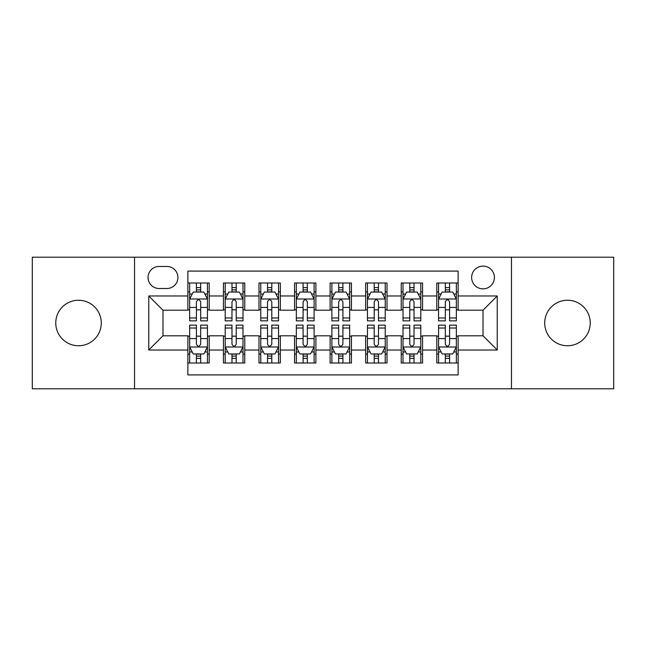 <?xml version="1.0" encoding="UTF-8"?>
<svg xmlns="http://www.w3.org/2000/svg" width="646" height="646" viewBox="0 0 646 646"><rect width="100%" height="100%" fill="white"/><g stroke="black" fill="none" stroke-linecap="round" stroke-linejoin="round"><path stroke-width="0.97" d="M567.471 300.245A22.755 22.755 0 0 0 544.715 323A22.755 22.755 0 0 0 567.471 345.755A22.755 22.755 0 0 0 590.234 323A22.755 22.755 0 0 0 567.471 300.245M78.529 300.245A22.755 22.755 0 0 0 55.766 323A22.755 22.755 0 0 0 78.529 345.755A22.755 22.755 0 0 0 101.285 323A22.755 22.755 0 0 0 78.529 300.245M483.022 266.104A11.378 11.378 0 0 0 471.637 277.481A11.378 11.378 0 0 0 483.022 288.859A11.378 11.378 0 0 0 494.4 277.481A11.378 11.378 0 0 0 483.022 266.104M511.462 388.787L613.7 388.787L613.7 257.213L511.462 257.213L511.462 388.787L134.538 388.787L134.538 257.213L32.3 257.213L32.3 388.787L134.538 388.787M458.127 282.996L436.793 282.996L436.793 295.973L422.565 295.973L422.565 310.201L436.793 310.201L436.793 295.973M422.565 295.973L422.565 282.996L401.231 282.996L401.231 295.973L387.011 295.973L387.011 310.201L401.231 310.201L401.231 295.973M387.011 295.973L387.011 282.996L365.668 282.996L365.668 295.973L351.448 295.973L351.448 310.201L365.668 310.201L365.668 295.973M351.448 295.973L351.448 282.996L330.114 282.996L330.114 295.973L315.886 295.973L315.886 310.201L330.114 310.201L330.114 295.973M315.886 295.973L315.886 282.996L294.552 282.996L294.552 295.973L280.332 295.973L280.332 310.201L294.552 310.201L294.552 295.973M280.332 295.973L280.332 282.996L258.989 282.996L258.989 295.973L244.769 295.973L244.769 310.201L258.989 310.201L258.989 295.973M244.769 295.973L244.769 282.996L223.435 282.996L223.435 310.201L209.207 310.201L209.207 282.996L187.873 282.996M187.873 363.004L209.207 363.004L209.207 335.799L223.435 335.799L223.435 363.004L244.769 363.004L244.769 335.799L258.989 335.799L258.989 350.027L244.769 350.027M258.989 350.027L258.989 363.004L280.332 363.004L280.332 335.799L294.552 335.799L294.552 350.027L280.332 350.027M294.552 350.027L294.552 363.004L315.886 363.004L315.886 335.799L330.114 335.799L330.114 350.027L315.886 350.027M330.114 350.027L330.114 363.004L351.448 363.004L351.448 335.799L365.668 335.799L365.668 350.027L351.448 350.027M365.668 350.027L365.668 363.004L387.011 363.004L387.011 335.799L401.231 335.799L401.231 350.027L387.011 350.027M401.231 350.027L401.231 363.004L422.565 363.004L422.565 335.799L436.793 335.799L436.793 350.027L422.565 350.027M159.069 288.504L166.894 288.504A11.022 11.022 0 0 0 177.916 277.481A11.022 11.022 0 0 0 166.894 266.459L159.069 266.459A11.022 11.022 0 0 0 148.047 277.481A11.022 11.022 0 0 0 159.069 288.504M511.462 257.213L134.538 257.213M458.127 295.973L458.127 271.086L187.873 271.086L187.873 310.201L162.978 310.201L162.978 335.799L187.873 335.799L187.873 374.914L458.127 374.914L458.127 335.799L483.022 335.799L483.022 310.201L458.127 310.201L458.127 295.973L497.242 295.973L497.242 350.027L458.127 350.027M187.873 350.027L148.758 350.027L148.758 295.973L187.873 295.973M436.793 350.027L436.793 363.004L458.127 363.004M187.873 291.887L189.649 291.887M196.408 291.887L200.672 291.887M207.431 291.887L209.207 291.887M187.873 309.846L189.649 309.846M196.408 309.846L200.672 309.846M207.431 309.846L209.207 309.846M187.873 336.154L189.649 336.154M196.408 336.154L200.672 336.154M207.431 336.154L209.207 336.154M187.873 354.113L189.649 354.113M196.408 354.113L200.672 354.113M207.431 354.113L209.207 354.113M223.435 309.846L225.212 309.846M231.971 309.846L236.234 309.846M242.993 309.846L244.769 309.846M223.435 291.887L225.212 291.887M231.971 291.887L236.234 291.887M242.993 291.887L244.769 291.887M223.435 336.154L225.212 336.154M231.971 336.154L236.234 336.154M242.993 336.154L244.769 336.154M223.435 354.113L225.212 354.113M231.971 354.113L236.234 354.113M242.993 354.113L244.769 354.113M258.989 336.154L260.774 336.154M267.525 336.154L271.796 336.154M278.547 336.154L280.332 336.154M258.989 354.113L260.774 354.113M267.525 354.113L271.796 354.113M278.547 354.113L280.332 354.113M258.989 291.887L260.774 291.887M267.525 291.887L271.796 291.887M278.547 291.887L280.332 291.887M258.989 309.846L260.774 309.846M267.525 309.846L271.796 309.846M278.547 309.846L280.332 309.846M294.552 336.154L296.328 336.154M303.087 336.154L307.351 336.154M314.109 336.154L315.886 336.154M294.552 354.113L296.328 354.113M303.087 354.113L307.351 354.113M314.109 354.113L315.886 354.113M294.552 291.887L296.328 291.887M303.087 291.887L307.351 291.887M314.109 291.887L315.886 291.887M294.552 309.846L296.328 309.846M303.087 309.846L307.351 309.846M314.109 309.846L315.886 309.846M330.114 336.154L331.891 336.154M338.649 336.154L342.913 336.154M349.672 336.154L351.448 336.154M330.114 354.113L331.891 354.113M338.649 354.113L342.913 354.113M349.672 354.113L351.448 354.113M330.114 291.887L331.891 291.887M338.649 291.887L342.913 291.887M349.672 291.887L351.448 291.887M330.114 309.846L331.891 309.846M338.649 309.846L342.913 309.846M349.672 309.846L351.448 309.846M365.668 336.154L367.453 336.154M374.204 336.154L378.475 336.154M385.226 336.154L387.011 336.154M365.668 354.113L367.453 354.113M374.204 354.113L378.475 354.113M385.226 354.113L387.011 354.113M365.668 291.887L367.453 291.887M374.204 291.887L378.475 291.887M385.226 291.887L387.011 291.887M365.668 309.846L367.453 309.846M374.204 309.846L378.475 309.846M385.226 309.846L387.011 309.846M401.231 336.154L403.007 336.154M409.766 336.154L414.029 336.154M420.788 336.154L422.565 336.154M401.231 354.113L403.007 354.113M409.766 354.113L414.029 354.113M420.788 354.113L422.565 354.113M401.231 291.887L403.007 291.887M409.766 291.887L414.029 291.887M420.788 291.887L422.565 291.887M401.231 309.846L403.007 309.846M409.766 309.846L414.029 309.846M420.788 309.846L422.565 309.846M436.793 336.154L438.569 336.154M445.328 336.154L449.592 336.154M456.351 336.154L458.127 336.154M436.793 354.113L438.569 354.113M445.328 354.113L449.592 354.113M456.351 354.113L458.127 354.113M436.793 291.887L438.569 291.887M445.328 291.887L449.592 291.887M456.351 291.887L458.127 291.887M436.793 309.846L438.569 309.846M445.328 309.846L449.592 309.846M456.351 309.846L458.127 309.846M162.978 310.201L148.758 295.973M162.978 335.799L148.758 350.027M497.242 295.973L483.022 310.201M497.242 350.027L483.022 335.799M200.672 287.615L196.408 287.615M207.431 317.969L200.672 317.969L200.672 320.868L207.431 320.868L207.431 299.179L203.878 292.065L193.211 292.065L189.649 299.179L189.649 320.868L196.408 320.868L196.408 317.969L189.649 317.969M189.649 299.179L189.649 282.996M207.431 299.179L207.431 282.996M196.408 292.065L196.408 282.996M200.672 282.996L200.672 292.065M200.672 317.969L200.672 301.844C199.251 299.106 197.829 299.106 196.408 301.844L196.408 317.969M196.408 358.385L200.672 358.385M189.649 328.031L196.408 328.031L196.408 325.132L189.649 325.132L189.649 346.821L193.211 353.935L203.878 353.935L207.431 346.821L207.431 325.132L200.672 325.132L200.672 328.031L207.431 328.031M207.431 346.821L207.431 363.004M189.649 346.821L189.649 363.004M200.672 353.935L200.672 363.004M196.408 363.004L196.408 353.935M196.408 328.031L196.408 344.156C197.829 346.894 199.251 346.894 200.672 344.156L200.672 328.031M236.234 287.615L231.971 287.615M242.993 317.969L236.234 317.969L236.234 320.868L242.993 320.868L242.993 299.179L239.432 292.065L228.765 292.065L225.212 299.179L225.212 320.868L231.971 320.868L231.971 317.969L225.212 317.969M225.212 299.179L225.212 282.996M242.993 299.179L242.993 282.996M231.971 292.065L231.971 282.996M236.234 282.996L236.234 292.065M236.234 317.969L236.234 301.844C234.813 299.106 233.392 299.106 231.971 301.844L231.971 317.969M271.796 287.615L267.525 287.615M278.547 317.969L271.796 317.969L271.796 320.868L278.547 320.868L278.547 299.179L274.994 292.065L264.327 292.065L260.774 299.179L260.774 320.868L267.525 320.868L267.525 317.969L260.774 317.969M260.774 299.179L260.774 282.996M278.547 299.179L278.547 282.996M267.525 292.065L267.525 282.996M271.796 282.996L271.796 292.065M271.796 317.969L271.796 301.844C270.375 299.106 268.954 299.106 267.525 301.844L267.525 317.969M307.351 287.615L303.087 287.615M314.109 317.969L307.351 317.969L307.351 320.868L314.109 320.868L314.109 299.179L310.556 292.065L299.889 292.065L296.328 299.179L296.328 320.868L303.087 320.868L303.087 317.969L296.328 317.969M296.328 299.179L296.328 282.996M314.109 299.179L314.109 282.996M303.087 292.065L303.087 282.996M307.351 282.996L307.351 292.065M307.351 317.969L307.351 301.844C305.929 299.106 304.508 299.106 303.087 301.844L303.087 317.969M342.913 287.615L338.649 287.615M349.672 317.969L342.913 317.969L342.913 320.868L349.672 320.868L349.672 299.179L346.111 292.065L335.444 292.065L331.891 299.179L331.891 320.868L338.649 320.868L338.649 317.969L331.891 317.969M331.891 299.179L331.891 282.996M349.672 299.179L349.672 282.996M338.649 292.065L338.649 282.996M342.913 282.996L342.913 292.065M342.913 317.969L342.913 301.844C341.492 299.106 340.071 299.106 338.649 301.844L338.649 317.969M231.971 358.385L236.234 358.385M225.212 328.031L231.971 328.031L231.971 325.132L225.212 325.132L225.212 346.821L228.765 353.935L239.432 353.935L242.993 346.821L242.993 325.132L236.234 325.132L236.234 328.031L242.993 328.031M242.993 346.821L242.993 363.004M225.212 346.821L225.212 363.004M236.234 353.935L236.234 363.004M231.971 363.004L231.971 353.935M231.971 328.031L231.971 344.156C233.392 346.894 234.813 346.894 236.234 344.156L236.234 328.031M267.525 358.385L271.796 358.385M260.774 328.031L267.525 328.031L267.525 325.132L260.774 325.132L260.774 346.821L264.327 353.935L274.994 353.935L278.547 346.821L278.547 325.132L271.796 325.132L271.796 328.031L278.547 328.031M278.547 346.821L278.547 363.004M260.774 346.821L260.774 363.004M271.796 353.935L271.796 363.004M267.525 363.004L267.525 353.935M267.525 328.031L267.525 344.156C268.946 346.894 270.367 346.894 271.796 344.156L271.796 328.031M303.087 358.385L307.351 358.385M296.328 328.031L303.087 328.031L303.087 325.132L296.328 325.132L296.328 346.821L299.889 353.935L310.556 353.935L314.109 346.821L314.109 325.132L307.351 325.132L307.351 328.031L314.109 328.031M314.109 346.821L314.109 363.004M296.328 346.821L296.328 363.004M307.351 353.935L307.351 363.004M303.087 363.004L303.087 353.935M303.087 328.031L303.087 344.156C304.508 346.894 305.929 346.894 307.351 344.156L307.351 328.031M338.649 358.385L342.913 358.385M331.891 328.031L338.649 328.031L338.649 325.132L331.891 325.132L331.891 346.821L335.444 353.935L346.111 353.935L349.672 346.821L349.672 325.132L342.913 325.132L342.913 328.031L349.672 328.031M349.672 346.821L349.672 363.004M331.891 346.821L331.891 363.004M342.913 353.935L342.913 363.004M338.649 363.004L338.649 353.935M338.649 328.031L338.649 344.156C340.071 346.894 341.492 346.894 342.913 344.156L342.913 328.031M378.475 287.615L374.204 287.615M385.226 317.969L378.475 317.969L378.475 320.868L385.226 320.868L385.226 299.179L381.673 292.065L371.006 292.065L367.453 299.179L367.453 320.868L374.204 320.868L374.204 317.969L367.453 317.969M367.453 299.179L367.453 282.996M385.226 299.179L385.226 282.996M374.204 292.065L374.204 282.996M378.475 282.996L378.475 292.065M378.475 317.969L378.475 301.844C377.054 299.106 375.633 299.106 374.204 301.844L374.204 317.969M374.204 358.385L378.475 358.385M367.453 328.031L374.204 328.031L374.204 325.132L367.453 325.132L367.453 346.821L371.006 353.935L381.673 353.935L385.226 346.821L385.226 325.132L378.475 325.132L378.475 328.031L385.226 328.031M385.226 346.821L385.226 363.004M367.453 346.821L367.453 363.004M378.475 353.935L378.475 363.004M374.204 363.004L374.204 353.935M374.204 328.031L374.204 344.156C375.625 346.894 377.046 346.894 378.475 344.156L378.475 328.031M414.029 287.615L409.766 287.615M420.788 317.969L414.029 317.969L414.029 320.868L420.788 320.868L420.788 299.179L417.235 292.065L406.568 292.065L403.007 299.179L403.007 320.868L409.766 320.868L409.766 317.969L403.007 317.969M403.007 299.179L403.007 282.996M420.788 299.179L420.788 282.996M409.766 292.065L409.766 282.996M414.029 282.996L414.029 292.065M414.029 317.969L414.029 301.844C412.608 299.106 411.187 299.106 409.766 301.844L409.766 317.969M409.766 358.385L414.029 358.385M403.007 328.031L409.766 328.031L409.766 325.132L403.007 325.132L403.007 346.821L406.568 353.935L417.235 353.935L420.788 346.821L420.788 325.132L414.029 325.132L414.029 328.031L420.788 328.031M420.788 346.821L420.788 363.004M403.007 346.821L403.007 363.004M414.029 353.935L414.029 363.004M409.766 363.004L409.766 353.935M409.766 328.031L409.766 344.156C411.187 346.894 412.608 346.894 414.029 344.156L414.029 328.031M449.592 287.615L445.328 287.615M456.351 317.969L449.592 317.969L449.592 320.868L456.351 320.868L456.351 299.179L452.789 292.065L442.122 292.065L438.569 299.179L438.569 320.868L445.328 320.868L445.328 317.969L438.569 317.969M438.569 299.179L438.569 282.996M456.351 299.179L456.351 282.996M445.328 292.065L445.328 282.996M449.592 282.996L449.592 292.065M449.592 317.969L449.592 301.844C448.171 299.106 446.749 299.106 445.328 301.844L445.328 317.969M445.328 358.385L449.592 358.385M438.569 328.031L445.328 328.031L445.328 325.132L438.569 325.132L438.569 346.821L442.122 353.935L452.789 353.935L456.351 346.821L456.351 325.132L449.592 325.132L449.592 328.031L456.351 328.031M456.351 346.821L456.351 363.004M438.569 346.821L438.569 363.004M449.592 353.935L449.592 363.004M445.328 363.004L445.328 353.935M445.328 328.031L445.328 344.156C446.749 346.894 448.171 346.894 449.592 344.156L449.592 328.031M223.435 350.027L209.207 350.027M223.435 295.973L209.207 295.973M207.342 299.001L189.738 299.001M189.649 294.019L192.225 294.019M204.855 294.019L207.431 294.019M196.408 307.415L189.649 307.415M207.431 307.415L200.672 307.415M200.672 289.884L196.408 289.884M189.738 346.999L207.342 346.999M207.431 351.981L204.855 351.981M192.225 351.981L189.649 351.981M200.672 338.585L207.431 338.585M189.649 338.585L196.408 338.585M196.408 356.116L200.672 356.116M242.904 299.001L225.301 299.001M225.212 294.019L227.788 294.019M240.417 294.019L242.993 294.019M231.971 307.415L225.212 307.415M242.993 307.415L236.234 307.415M236.234 289.884L231.971 289.884M278.458 299.001L260.863 299.001M260.774 294.019L263.35 294.019M275.971 294.019L278.547 294.019M267.525 307.415L260.774 307.415M278.547 307.415L271.796 307.415M271.796 289.884L267.525 289.884M314.021 299.001L296.417 299.001M296.328 294.019L298.904 294.019M311.534 294.019L314.109 294.019M303.087 307.415L296.328 307.415M314.109 307.415L307.351 307.415M307.351 289.884L303.087 289.884M349.583 299.001L331.979 299.001M331.891 294.019L334.466 294.019M347.096 294.019L349.672 294.019M338.649 307.415L331.891 307.415M349.672 307.415L342.913 307.415M342.913 289.884L338.649 289.884M225.301 346.999L242.904 346.999M242.993 351.981L240.417 351.981M227.788 351.981L225.212 351.981M236.234 338.585L242.993 338.585M225.212 338.585L231.971 338.585M231.971 356.116L236.234 356.116M260.863 346.999L278.458 346.999M278.547 351.981L275.971 351.981M263.35 351.981L260.774 351.981M271.796 338.585L278.547 338.585M260.774 338.585L267.525 338.585M267.525 356.116L271.796 356.116M296.417 346.999L314.021 346.999M314.109 351.981L311.534 351.981M298.904 351.981L296.328 351.981M307.351 338.585L314.109 338.585M296.328 338.585L303.087 338.585M303.087 356.116L307.351 356.116M331.979 346.999L349.583 346.999M349.672 351.981L347.096 351.981M334.466 351.981L331.891 351.981M342.913 338.585L349.672 338.585M331.891 338.585L338.649 338.585M338.649 356.116L342.913 356.116M385.137 299.001L367.542 299.001M367.453 294.019L370.029 294.019M382.65 294.019L385.226 294.019M374.204 307.415L367.453 307.415M385.226 307.415L378.475 307.415M378.475 289.884L374.204 289.884M367.542 346.999L385.137 346.999M385.226 351.981L382.65 351.981M370.029 351.981L367.453 351.981M378.475 338.585L385.226 338.585M367.453 338.585L374.204 338.585M374.204 356.116L378.475 356.116M420.699 299.001L403.096 299.001M403.007 294.019L405.583 294.019M418.212 294.019L420.788 294.019M409.766 307.415L403.007 307.415M420.788 307.415L414.029 307.415M414.029 289.884L409.766 289.884M403.096 346.999L420.699 346.999M420.788 351.981L418.212 351.981M405.583 351.981L403.007 351.981M414.029 338.585L420.788 338.585M403.007 338.585L409.766 338.585M409.766 356.116L414.029 356.116M456.262 299.001L438.658 299.001M438.569 294.019L441.145 294.019M453.775 294.019L456.351 294.019M445.328 307.415L438.569 307.415M456.351 307.415L449.592 307.415M449.592 289.884L445.328 289.884M438.658 346.999L456.262 346.999M456.351 351.981L453.775 351.981M441.145 351.981L438.569 351.981M449.592 338.585L456.351 338.585M438.569 338.585L445.328 338.585M445.328 356.116L449.592 356.116"/></g></svg>
